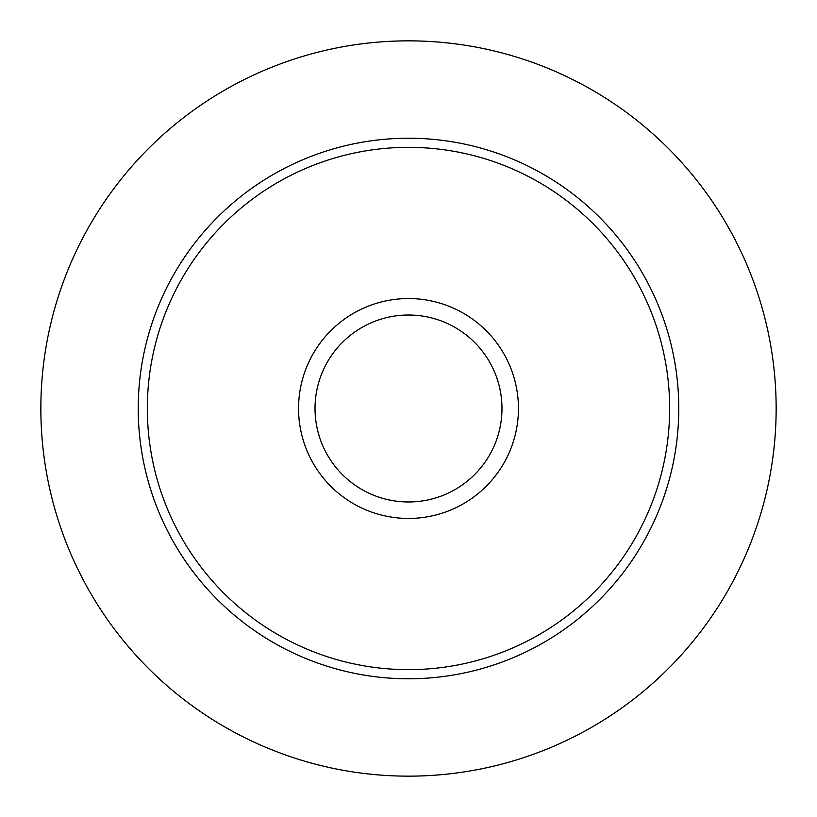 <?xml version="1.0" encoding="UTF-8"?>
<svg xmlns="http://www.w3.org/2000/svg" width="817" height="817" viewBox="0 0 817 817"><rect width="100%" height="100%" fill="white"/><g stroke="black" fill="none" stroke-linecap="round" stroke-linejoin="round"><path stroke-width="1.23" d="M138.226 408.5A270.274 270.274 0 0 0 408.5 678.774A270.274 270.274 0 0 0 678.774 408.5A270.274 270.274 0 0 0 408.5 138.226A270.274 270.274 0 0 0 138.226 408.5M147.346 408.5A261.154 261.154 0 0 0 408.5 669.654A261.154 261.154 0 0 0 669.654 408.5A261.154 261.154 0 0 0 408.5 147.346A261.154 261.154 0 0 0 147.346 408.5M776.15 408.5A367.65 367.65 0 0 0 408.5 40.85A367.65 367.65 0 0 0 40.85 408.5A367.65 367.65 0 0 0 408.5 776.15A367.65 367.65 0 0 0 776.15 408.5M518.448 408.5A109.948 109.948 0 0 1 408.5 518.448A109.948 109.948 0 0 1 298.552 408.5A109.948 109.948 0 0 1 408.5 298.552A109.948 109.948 0 0 1 518.448 408.5M315.025 408.5A93.475 93.475 0 0 0 408.5 501.975A93.475 93.475 0 0 0 501.975 408.5A93.475 93.475 0 0 0 408.5 315.025A93.475 93.475 0 0 0 315.025 408.5"/></g></svg>
